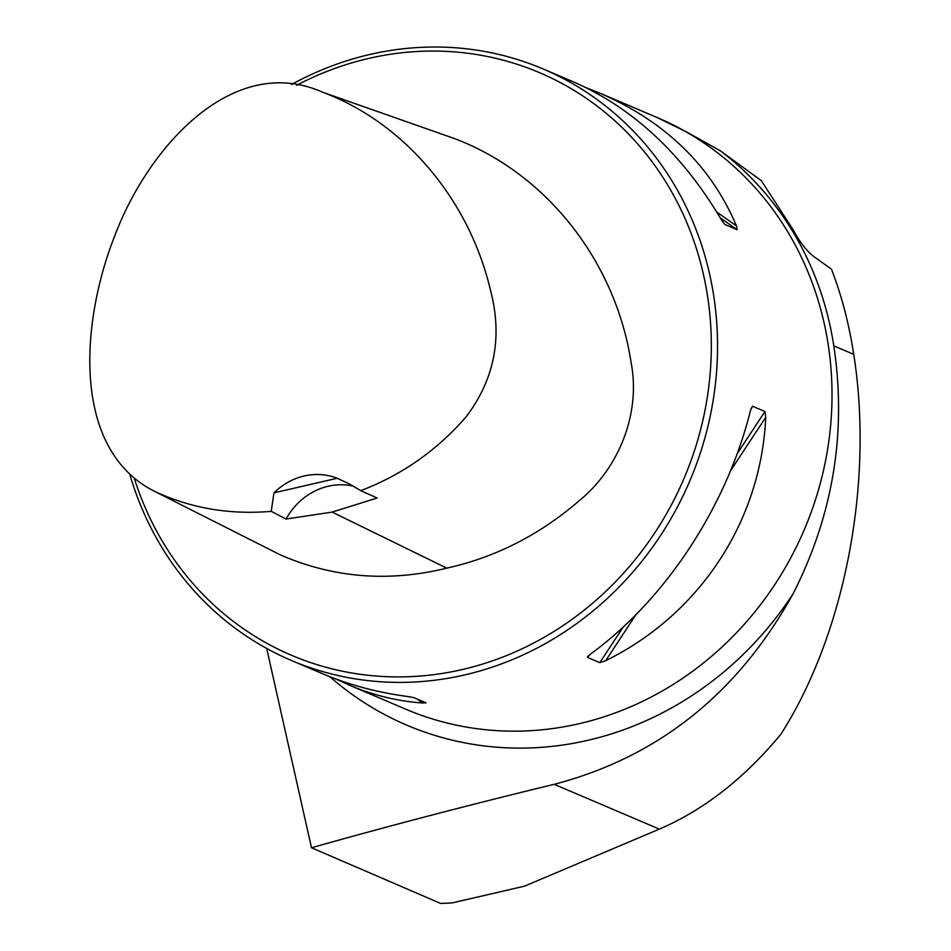 <?xml version="1.0" encoding="UTF-8"?>
<svg xmlns="http://www.w3.org/2000/svg" width="951" height="951" viewBox="0 0 951 951"><rect width="100%" height="100%" fill="white"/><g stroke="black" fill="none" stroke-linecap="round" stroke-linejoin="round"><path stroke-width="1.43" d="M554.207 784.313C658.175 757.079 737.81 693.564 793.11 593.757C833.219 514.741 846.782 432.099 833.801 345.855A323.839 298.531 -66.9 0 0 720.394 150.852L761.252 180.583L792.754 229.132C799.446 241.661 806.353 250.719 813.497 256.33L831.471 269.181C841.611 295.392 849.029 323.78 853.736 354.354C873.981 482.561 844.963 633.853 780.89 734.231C744.288 778.393 703.776 810.026 659.352 829.117L524.476 886.177L451.975 902.939L440.646 903.45L311.488 847.757C389.708 825.706 470.614 804.558 554.207 784.313L659.352 829.117M266.684 648.451L311.488 847.757M720.394 150.852L687.395 132.367L656.975 117.46M134.424 478.662A316.6 291.862 -66.9 0 0 516.666 651.269A316.6 291.862 -66.9 0 0 690.081 230.689A316.6 291.862 -66.9 0 0 296.617 85.317M446.768 568.139C495.566 557.262 539.597 534.878 578.874 500.999C618.804 468.546 640.808 413.756 631.202 363.127C615.725 260.859 545.791 173.046 454.626 138.62L322.627 92.223C232.733 52.186 148.13 147.488 114.964 235.301C80.787 321.212 70.6 449.752 155.251 491.703C191.377 508.357 230.035 514.895 271.237 511.341L273.959 492.868A64.288 59.259 113.1 0 1 337.213 478.258L349.445 483.964L360.738 490.657L377.119 498.015L332.149 512.09L446.768 568.139C388.721 582.392 333.171 577.935 280.141 554.778L155.251 491.703M129.99 475.001A321.426 296.308 -66.9 0 0 291.256 660.41A321.426 296.308 -66.9 0 0 598.583 606.262A321.426 296.308 -66.9 0 0 713.773 296.177A321.426 296.308 -66.9 0 0 543.235 69.007A321.426 296.308 -66.9 0 0 291.505 84.496M586.565 87.896L600.996 93.614C666.045 122.168 711.193 166.259 736.443 225.886L737.144 229.714L724.805 224.46L721.131 219.36C682.354 153.967 633.211 108.176 573.703 81.988L543.235 69.007M291.256 660.41L321.723 673.391C348.363 684.696 376.917 692.387 407.385 696.465L413.697 697.558L426.036 702.813L422.696 702.991C397.827 701.303 373.267 695.312 349.029 685.017L336.167 679.109M588.776 655.394L587.456 657.391L590.333 654.181C665.331 599.724 726.635 506.491 750.41 410.749L752.491 406.22L764.961 411.498L765.733 417.275C761.097 521.172 699.793 614.405 605.656 660.707L599.796 662.657L587.456 657.391L587.682 656.452M353.285 486.08A64.288 59.259 -66.9 0 0 286.085 519.044L271.237 511.341M286.085 519.044L332.149 512.09M273.959 492.868L337.213 478.258M360.738 490.657C401.916 474.989 437.091 450.31 466.275 416.633C494.841 378.736 502.841 336.333 490.276 289.425C469.045 199.876 404.627 122.738 322.627 92.223M833.801 345.855L853.736 354.354M793.11 593.757A335.715 309.491 113.1 0 1 329.866 676.72M600.996 93.614L657.7 117.769A321.426 296.308 113.1 0 1 828.25 344.951A321.426 296.308 113.1 0 1 713.048 655.025A321.426 296.308 113.1 0 1 405.732 709.184L349.029 685.017M416.907 698.914L422.696 702.991M737.144 229.714L720.252 217.85M736.443 225.886L716.792 212.073M751.005 408.704L752.621 406.243M599.796 662.657L623.238 627.006M737.168 453.758L764.961 411.498M605.656 660.707L635.803 614.857M730.57 470.733L765.733 417.275"/></g></svg>
